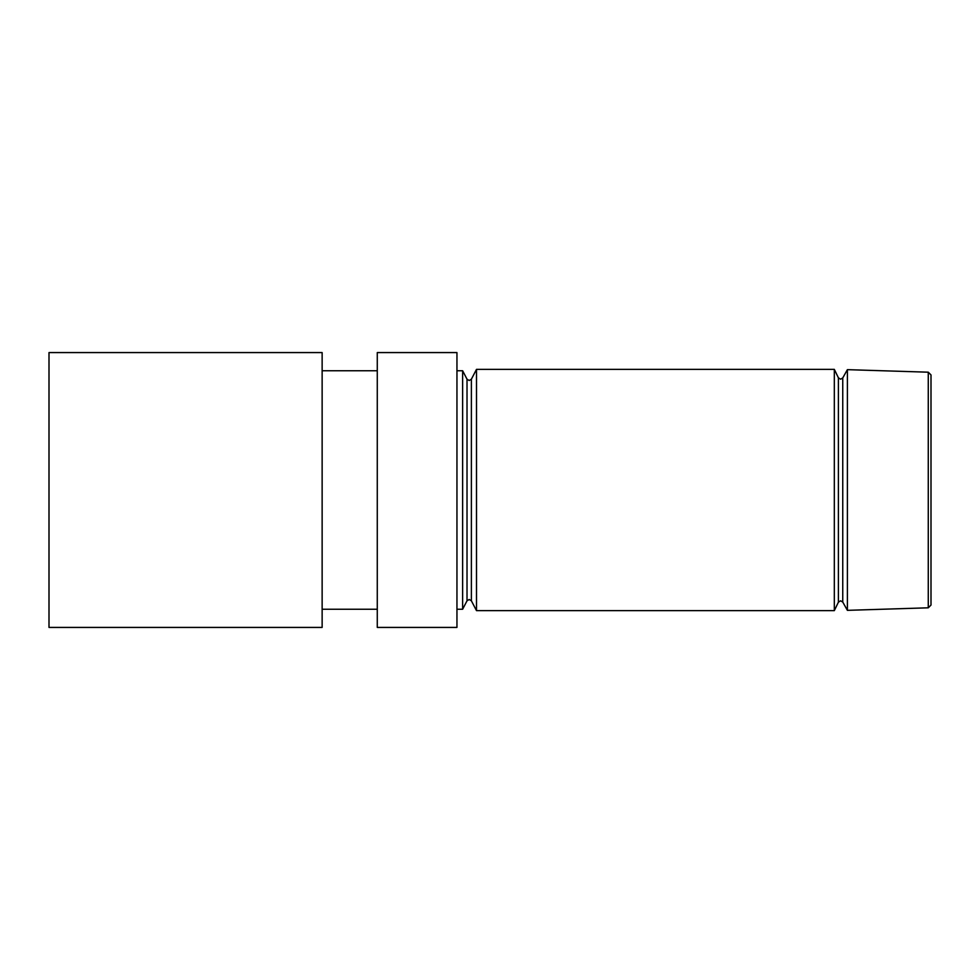 <?xml version="1.0" encoding="UTF-8"?>
<svg xmlns="http://www.w3.org/2000/svg" width="980" height="980" viewBox="0 0 980 980"><rect width="100%" height="100%" fill="white"/><g stroke="black" fill="none" stroke-linecap="round" stroke-linejoin="round"><path stroke-width="1.47" d="M928.268 372.192L931 374.924L931 605.077L928.268 607.808L928.268 372.192L847.394 369.656L847.394 610.344L842.751 602.063L840.607 600.801L838.39 602.198L834.323 610.638L834.323 369.362L476.501 369.362L476.501 610.638L834.323 610.638M456.95 370.759L462.634 370.759L462.634 609.241L467.019 600.813L469.2 599.49L471.38 600.813L476.501 610.638M322.138 627.42L322.138 352.579L49 352.579L49 627.42L322.138 627.42M377.276 352.579L377.276 627.42L456.95 627.42L456.95 352.579L377.276 352.579M467.019 600.813L467.019 379.187L469.2 380.51L471.38 379.187L471.38 600.813M838.39 602.198L838.39 377.802L840.607 379.199L842.751 377.937L842.751 602.063M322.138 609.241L377.276 609.241M456.95 609.241L462.634 609.241M928.268 607.808L847.394 610.344M322.138 370.759L377.276 370.759M838.39 377.802L834.323 369.362M842.751 377.937L847.394 369.656M471.38 379.187L476.501 369.362M467.019 379.187L462.634 370.759"/></g></svg>
